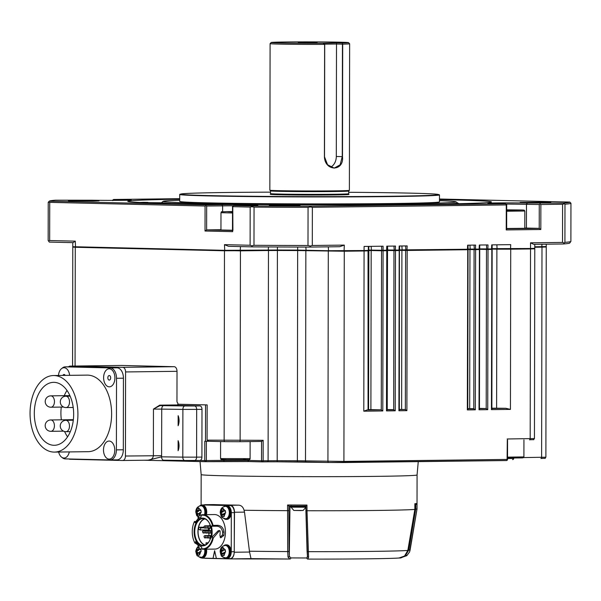 <?xml version="1.0" encoding="UTF-8"?>
<svg xmlns="http://www.w3.org/2000/svg" width="601" height="601" viewBox="0 0 601 601"><rect width="100%" height="100%" fill="white"/><g stroke="black" fill="none" stroke-linecap="round" stroke-linejoin="round"><path stroke-width="0.9" d="M404.571 555.993L404.563 556.008C406.9 553.559 407.996 551.703 407.854 550.433L414.84 509.423A107.955 1.886 -179.9 0 1 376.549 510.444A107.955 1.886 -179.9 0 1 307.013 510.737L308.583 557.187A1.134 0.894 171.4 0 1 307.457 556.301L306.856 557.976A1.134 1.052 92.6 0 0 307.907 559.095C348.114 559.215 393.182 558.66 399.124 557.976L404.563 556.008L407.831 550.433L414.855 509.415L414.863 503.736A107.955 1.886 0.1 0 0 416.996 503.405L416.989 509.085L415.727 509.017L408.853 549.93L410.092 550.08A101.118 1.765 -179.9 0 1 410.092 550.08L417.011 509.055A107.955 1.886 -179.9 0 1 417.011 509.055A107.955 1.886 -179.9 0 1 416.989 509.085L409.574 551.951L406.824 555.655L401.115 557.668L406.824 555.655L405.983 554.806L405.314 555.339M306.856 557.976L290.839 557.916A1.134 0.932 88.7 0 1 289.93 559.028L251.015 558.637L249.558 552.049L234.247 552.236M198.585 547.466A3.696 2.306 89.3 0 1 200.298 549.231L200.817 549.111L201.147 551.44L200.629 551.568A3.696 2.306 89.3 0 1 199.547 554.295L199.787 554.881L198.322 555.384L198.082 554.798A3.696 2.306 89.3 0 1 196.362 553.033L196.039 550.696A3.696 2.306 89.3 0 1 197.113 547.969L197.188 547.383L198.661 546.88L198.57 549.051L199.081 549.577L200.839 549.517M198.653 508.378A3.696 2.306 89.3 0 1 200.366 510.151L200.884 510.024L201.215 512.352L200.696 512.48A3.696 2.306 89.3 0 1 199.615 515.207L199.855 515.793L198.39 516.297L198.15 515.711A3.696 2.306 89.3 0 1 196.429 513.945L196.106 511.616A3.696 2.306 89.3 0 1 197.181 508.889L197.256 508.296L198.728 507.792L198.638 509.964L199.149 510.489L200.907 510.429M223.091 508.957A3.696 2.306 89.3 0 1 224.804 510.722L225.33 510.595L225.653 512.931L225.135 513.059A3.696 2.306 89.3 0 1 224.06 515.786L224.301 516.372L222.828 516.875L222.588 516.289A3.696 2.306 89.3 0 1 220.875 514.524L220.544 512.187A3.696 2.306 89.3 0 1 221.626 509.46L221.701 508.874L223.166 508.371L223.084 510.542L223.595 511.068L225.352 511M223.024 548.044A3.696 2.306 89.3 0 1 224.736 549.81L225.255 549.682L225.585 552.018L225.067 552.146A3.696 2.306 89.3 0 1 223.985 554.873L224.233 555.452L222.761 555.955L222.52 555.377A3.696 2.306 89.3 0 1 220.807 553.604L220.477 551.275A3.696 2.306 89.3 0 1 221.551 548.548L221.634 547.962L223.099 547.451L223.016 549.622L223.519 550.148L225.285 550.088M317.118 42.739L298.276 42.543L317.118 42.739M294.235 205.76L299.989 205.557L291.29 205.302L269.301 205.504L294.235 205.76M545.084 202.687L550.832 202.484L542.132 202.229L520.15 202.432L545.084 202.687M93.283 201.027L99.03 200.832L90.33 200.569L68.349 200.779L93.283 201.027M201.11 505.223L201.162 474.587A107.955 1.886 0.1 0 0 262.457 476.39A107.955 1.886 0.1 0 0 376.609 476.36A107.955 1.886 0.1 0 0 417.071 474.963L418.258 461.628M288.916 506.11L288.856 510.572L287.503 510.67A107.955 1.886 -179.9 0 1 244.051 510.249C243.135 507.086 241.392 505.388 238.815 505.171A107.955 1.886 -179.9 0 1 213.738 504.577L205.084 504.682A6.821 4.26 -90.7 0 0 203.964 504.93M289.81 559.028L289.93 559.028A1.134 0.932 88.7 0 1 289.9 559.028L288.007 557.112L287.676 551.583L287.579 504.99L288.901 506.11L305.856 506.17L305.901 510.632L307.013 510.737L306.953 505.058L305.819 506.26L305.195 506.042M305.909 506.38L305.3 506.155M305.248 506.17L304.121 506.065L305.09 506.282M304.196 506.185L302.656 506.087M302.709 506.2L300.898 506.102M300.928 506.215L298.982 506.102L300.665 506.335M298.982 506.215L297.029 506.095M296.999 506.215L291.26 506.117M296.886 506.47L296.255 506.14M205.595 549.216A6.821 4.26 89.3 0 1 205.775 551.192A6.821 4.26 89.3 0 1 201.598 557.908L202.484 557.901A6.821 4.26 -90.7 0 0 206.661 551.185A6.821 4.26 -90.7 0 0 206.481 549.201M206.413 514.651A6.821 4.26 -90.7 0 0 206.729 512.097A6.821 4.26 -90.7 0 0 202.387 505.178L201.5 505.193A6.821 4.26 -90.7 0 0 199.524 505.997M205.527 514.666A6.821 4.26 -90.7 0 0 205.843 512.112A6.821 4.26 -90.7 0 0 201.5 505.193M224.113 518.64A6.821 4.26 -90.7 0 0 226.104 519.399L226.99 519.392A6.821 4.26 -90.7 0 0 231.167 512.676A6.821 4.26 -90.7 0 0 226.825 505.757L225.938 505.764A6.821 4.26 -90.7 0 0 223.963 506.575M226.104 519.399A6.821 4.26 -90.7 0 0 230.281 512.683A6.821 4.26 -90.7 0 0 225.938 505.764M226.036 558.487L226.923 558.479A6.821 4.26 -90.7 0 0 231.1 551.756A6.821 4.26 -90.7 0 0 226.757 544.844L225.871 544.852A6.821 4.26 89.3 0 1 230.213 551.771A6.821 4.26 89.3 0 1 226.036 558.487A6.821 4.26 89.3 0 1 224.045 557.728M223.895 545.655A6.821 4.26 89.3 0 1 225.871 544.852M194.363 521.713L195.272 522.825A15.002 9.376 -90.7 0 1 201.004 517.206L201.155 514.952A17.271 10.795 89.3 0 1 202.913 514.696L214.444 514.554A17.271 10.795 89.3 0 1 225.45 532.08A17.271 10.795 89.3 0 1 214.865 549.096L203.333 549.239A17.271 10.795 89.3 0 1 201.823 549.089L201.643 546.842A15.002 9.376 -90.7 0 1 195.671 541.644L194.814 542.816A16.82 10.518 89.3 0 1 194.469 542.147A16.82 10.518 89.3 0 1 192.252 531.727A16.82 10.518 89.3 0 1 194.228 522.006A16.82 10.518 89.3 0 1 194.363 521.713L196.031 521.413M194.288 521.871A17.271 10.795 89.3 0 1 194.348 521.736A17.271 10.795 89.3 0 1 194.491 521.435M202.913 514.696A17.271 10.795 89.3 0 1 213.062 525.387L217.847 525.327C221.386 525.695 223.444 527.948 224.03 532.103A17.271 10.795 89.3 0 1 223.812 535.506L220.717 537.835L219.913 535.551A17.271 10.795 -90.7 0 0 220.131 532.148A17.271 10.795 -90.7 0 0 220.109 531.014L219.493 530.698L213.302 537.933A17.271 10.795 89.3 0 1 203.333 549.239M198.157 544.942L194.912 543.026A17.271 10.795 89.3 0 1 194.604 542.418A17.271 10.795 89.3 0 1 194.536 542.282M194.912 543.026L195.738 541.764M205.226 549.216A6.25 3.906 89.3 0 1 205.422 551.185A6.25 3.906 89.3 0 1 201.59 557.345L198.48 556.639C197.376 554.746 197.263 558.179 195.723 551.057L198.698 545.408M204.528 514.681A6.25 3.906 89.3 0 0 204.881 512.112A6.25 3.906 89.3 0 0 200.899 505.764L201.508 505.757A6.25 3.906 89.3 0 1 205.489 512.105A6.25 3.906 89.3 0 1 205.136 514.674M225.337 506.342L225.946 506.335A6.25 3.906 89.3 0 1 229.928 512.676A6.25 3.906 89.3 0 1 226.096 518.836L222.986 518.13C221.882 516.236 221.769 519.67 220.229 512.54C220.372 508.927 222.077 506.861 225.337 506.342A6.25 3.906 89.3 0 1 229.327 512.683A6.25 3.906 89.3 0 1 225.495 518.843M225.27 545.43L225.878 545.423A6.25 3.906 89.3 0 1 229.86 551.763A6.25 3.906 89.3 0 1 226.029 557.916L222.918 557.217C221.814 555.324 221.701 558.75 220.161 551.628C220.304 548.014 222.009 545.948 225.27 545.43A6.25 3.906 89.3 0 1 229.259 551.771A6.25 3.906 89.3 0 1 225.428 557.923M220.146 537.204L222.423 535.025A15.002 9.376 -90.7 0 0 222.61 532.065C221.867 528.287 219.846 526.326 216.54 526.191L211.394 526.258L213.062 525.387M213.302 537.933L211.898 537.204L218.073 530.856L218.689 531.126M201.508 548.645A16.82 10.518 89.3 0 0 212.701 537.685L211.627 537.069A15.002 9.376 -90.7 0 0 212.145 532.193A15.002 9.376 -90.7 0 0 211.394 526.258M211.439 532.178A13.861 8.669 89.3 0 1 209.809 540.186A13.861 8.669 89.3 0 1 200.103 545.115A13.861 8.669 89.3 0 1 194.1 531.772A13.861 8.669 89.3 0 1 199.968 518.806A13.861 8.669 89.3 0 1 209.606 523.591A13.861 8.669 89.3 0 1 211.439 532.178M209.674 523.726A13.41 8.384 -90.7 0 0 202.958 518.558A13.41 8.384 -90.7 0 0 194.739 531.772A13.41 8.384 -90.7 0 0 203.288 545.377A13.41 8.384 -90.7 0 0 209.877 540.051M204.558 518.791A13.41 8.384 -90.7 0 0 197.932 531.735A13.41 8.384 -90.7 0 0 204.881 545.115M198.758 549.69A0.684 0.428 89.3 0 1 198.42 550.343L196.782 550.366L197.105 549.554L198.743 549.532A0.684 0.428 89.3 0 1 198.758 549.69M198.826 510.602A0.684 0.428 89.3 0 1 198.495 511.256L196.85 511.278L197.173 510.467L198.811 510.452A0.684 0.428 89.3 0 1 198.826 510.602M223.264 511.181A0.684 0.428 89.3 0 1 222.933 511.834L221.288 511.857L221.611 511.045L223.256 511.023A0.684 0.428 89.3 0 1 223.264 511.181M223.196 550.261A0.684 0.428 89.3 0 1 222.866 550.922L221.221 550.937L221.544 550.133L223.189 550.11A0.684 0.428 89.3 0 1 223.196 550.261M203.934 527.19L199.464 527.242L198.36 528.332L199.096 529.428M208.787 529.917A13.184 8.241 -90.7 0 0 208.742 530.6M204.933 518.911A13.184 8.241 -90.7 0 0 198.36 528.332A13.184 8.241 -90.7 0 0 198.075 531.735A13.184 8.241 -90.7 0 0 205.249 544.979M114.776 450.209A9.023 5.642 89.3 0 1 109.119 459.104A9.023 5.642 89.3 0 1 103.492 449.946A9.023 5.642 89.3 0 1 109.149 441.059A9.023 5.642 89.3 0 1 114.776 450.209M69.31 451.914A9.023 5.642 89.3 0 1 64.059 458.037A9.023 5.642 89.3 0 1 58.658 452.042M110.261 379.441A2.276 1.42 -90.7 0 0 110.261 376.226A2.276 1.42 -90.7 0 0 108.255 376.188A2.276 1.42 -90.7 0 0 108.255 379.404A2.276 1.42 -90.7 0 0 110.261 379.441M113.243 371.508A9.023 5.642 89.3 0 1 113.251 384.272A9.023 5.642 89.3 0 1 105.273 384.122A9.023 5.642 89.3 0 1 105.265 371.365A9.023 5.642 89.3 0 1 113.243 371.508M65.201 375.392A2.276 1.42 -90.7 0 0 64.074 374.483A2.276 1.42 -90.7 0 0 62.91 375.422M73.36 419.708A5.679 3.553 -90.7 0 0 73.044 419.678A5.679 3.553 -90.7 0 0 72.961 419.678A5.679 3.553 -90.7 0 0 72.886 419.686M53.932 445.288A31.477 19.675 -90.7 0 0 54.368 445.288A31.477 19.675 -90.7 0 0 73.66 413.924A31.477 19.675 -90.7 0 0 54.037 382.341A31.477 19.675 -90.7 0 0 53.602 382.341A31.477 19.675 -90.7 0 0 34.302 413.706A31.477 19.675 -90.7 0 0 53.932 445.288M54.052 375.542A38.284 23.935 -90.7 0 0 53.512 375.535A38.284 23.935 -90.7 0 0 30.05 413.676A38.284 23.935 -90.7 0 0 53.917 452.087A38.284 23.935 -90.7 0 0 54.451 452.095A38.284 23.935 -90.7 0 0 77.92 413.946A38.284 23.935 -90.7 0 0 54.052 375.542M54.451 452.095L88.152 451.682A38.284 23.935 -90.7 0 0 111.621 413.541A38.284 23.935 -90.7 0 0 87.754 375.129A38.284 23.935 -90.7 0 0 87.22 375.122L53.512 375.535M506.658 228.508L524.801 228.29L524.831 211.019L506.688 211.244M232.512 212.972L220.988 212.701L220.958 229.973L232.482 230.243M348.7 193.747L348.918 194.416A39.32 0.684 -179.9 0 1 322.872 195.032A39.32 0.684 -179.9 0 1 278.917 194.739A39.32 0.684 -179.9 0 1 270.292 194.281L270.518 193.612A39.088 0.684 0.1 0 0 279.097 194.048A39.088 0.684 0.1 0 0 322.557 194.341A39.088 0.684 0.1 0 0 348.7 193.747L348.7 191.028L349.376 190.352A39.771 0.691 0.1 0 0 349.384 190.337L349.639 43.768A39.771 0.691 -179.9 0 1 349.639 43.768A39.771 0.691 -179.9 0 1 342.698 44.151L342.495 156.636C344.178 171.585 325.043 171.773 324.42 156.853L324.615 44.369A39.771 0.691 -179.9 0 1 278.826 44.083A39.771 0.691 -179.9 0 1 270.097 43.633A39.771 0.691 -179.9 0 1 270.097 43.618L271.239 42.483A38.637 0.676 0.1 0 0 279.713 42.934A38.637 0.676 0.1 0 0 322.97 43.219L324.713 44.369L324.517 156.853L327.553 164.764L334.194 168.13L340.113 164.824L342.254 156.636L342.45 44.151L336.5 44.008L336.68 42.844L342.48 42.987A38.637 0.676 0.1 0 0 348.497 42.618A38.637 0.676 0.1 0 0 340.023 42.198A38.637 0.676 0.1 0 0 297.39 41.905A38.637 0.676 0.1 0 0 271.239 42.483M270.518 193.612L270.518 190.893A39.088 0.684 0.1 0 0 270.525 190.893A39.088 0.684 0.1 0 0 279.104 191.328A39.088 0.684 0.1 0 0 322.241 191.621A39.088 0.684 0.1 0 0 348.693 191.028M270.525 190.893L269.841 190.209A39.771 0.691 0.1 0 0 269.841 190.209A39.771 0.691 0.1 0 0 278.571 190.652A39.771 0.691 0.1 0 0 322.459 190.953A39.771 0.691 0.1 0 0 349.376 190.352M270.518 192.147A128.749 2.246 0.1 0 0 229.109 192.463A128.749 2.246 0.1 0 0 181.126 193.988A128.749 2.246 0.1 0 0 250.114 196.249A128.749 2.246 0.1 0 0 390.102 196.257A128.749 2.246 0.1 0 0 438.084 194.439A128.749 2.246 0.1 0 0 348.7 192.29M438.084 194.439L439.218 194.747A129.884 2.269 -179.9 0 1 439.489 194.889A129.884 2.269 -179.9 0 1 390.815 196.572A129.884 2.269 -179.9 0 1 253.374 196.61A129.884 2.269 -179.9 0 1 179.714 194.439A129.884 2.269 -179.9 0 1 179.992 194.288L181.126 193.988M439.489 194.889L439.481 201.861A129.884 2.269 -179.9 0 1 390.8 203.544A129.884 2.269 -179.9 0 1 253.367 203.574A129.884 2.269 -179.9 0 1 179.707 201.403L179.714 194.439M439.481 200.674A146.486 2.554 -179.9 0 1 456.046 201.831L457.384 202.965A147.823 2.577 -179.9 0 1 457.414 203.01A147.823 2.577 -179.9 0 1 447.031 203.949M456.602 202.304L458.826 203.701M179.707 199.186A181.818 3.17 0.1 0 0 127.773 201.32A181.818 3.17 0.1 0 0 231.009 204.355A181.818 3.17 0.1 0 0 423.269 204.31A181.818 3.17 0.1 0 0 491.408 201.951A181.818 3.17 0.1 0 0 439.481 199.637M456.046 201.831A146.486 2.554 -179.9 0 1 401.175 203.784A146.486 2.554 -179.9 0 1 244.81 203.814A146.486 2.554 -179.9 0 1 163.141 201.32A146.486 2.554 -179.9 0 1 179.707 200.223M172.141 203.469A147.823 2.577 -179.9 0 1 161.767 202.499A147.823 2.577 -179.9 0 1 161.797 202.447L163.141 201.32M439.481 199.014L569.823 202.079A260.225 4.545 -179.9 0 1 563.438 203.07L527.362 203.055A22.162 0.383 0.1 0 0 496.216 202.943A22.162 0.383 0.1 0 0 487.914 203.236A22.162 0.383 0.1 0 0 492.775 203.484L505.561 203.784L506.696 204.588L506.448 204.911M224.977 441.66L208.69 441.277L207.09 440.135L207.157 404.909L177.851 404.255L178.129 405.397L199.87 405.908A3.411 2.134 89.3 0 1 201.996 409.364L201.913 457.083A3.411 2.134 89.3 0 1 199.825 460.441A3.411 2.134 89.3 0 1 199.772 460.441L194.551 460.509M207.157 404.909L177.851 404.218M540.156 203.356L540.029 204.182L540.862 204.513L540.817 229.507L539.225 228.365L524.801 228.034M220.958 229.71L206.624 229.882L205.024 231.017L205.069 206.015L49.725 202.364L49.658 240.543L75.283 241.144L73.074 242.646L49.29 242.09L48.163 240.46L48.23 202.289A261.367 4.56 -179.9 0 1 48.268 202.229L49.402 201.095A260.225 4.545 -179.9 0 1 55.743 200.186L91.818 200.208A22.162 0.383 0.1 0 0 116.271 200.373A22.162 0.383 0.1 0 0 131.266 200.035A22.162 0.383 0.1 0 0 126.405 199.78L113.619 199.479L179.707 198.676M72.789 242.639L72.781 246.695L73.104 247.154L75.531 247.274L224.729 250.782L277.444 250.474A200.246 3.493 0.1 0 0 297.683 250.549L344.072 251.226L368.007 250.842L368.338 250.384L364.078 250.534L363.875 250.978M72.781 246.695L224.474 250.332L277.392 250.024A200.569 3.501 0.1 0 0 297.66 250.099L328.304 250.715L364.078 250.534L364.086 246.44L383.085 246.207L383.077 250.301L387.202 250.241L386.736 250.685M368.24 250.519A200.246 3.493 0.1 0 0 368.759 250.519L387.202 250.692L386.924 410.468M368.338 250.076A200.569 3.501 0.1 0 0 368.856 250.069L383.077 250.301L382.875 250.752M387.202 250.008L399.62 250.084L399.154 250.534M386.924 409.747L393.685 409.762L393.963 250.594L387.044 250.459L399.425 250.527L399.334 410.318M399.62 249.911L468.051 249.25L467.593 249.693M399.425 250.362L467.728 249.7M468.051 249.062L479.726 249.107L479.267 249.55M467.773 408.755L473.798 408.785L474.076 249.618L467.863 249.52L479.403 249.558M479.575 249.317L491.686 249.4M479.726 248.874L492.144 248.957L491.821 249.407M523.629 457.571L545.881 457.203C543.8 459.111 547.842 458.015 540.923 458.473L540.908 458.473A1.134 0.714 -90.7 0 0 540.923 458.473A1.134 0.714 -90.7 0 0 541.621 457.353L541.989 247.154L534.785 247.244L545.918 247.011L546.249 246.553L534.785 246.793M492.046 249.092L530.315 248.942L534.454 248.806L534.777 248.348L530.525 248.491L530.315 248.942M492.144 248.649L530.525 248.491L530.533 242.812L562.521 242.421L562.589 204.25L540.862 204.513M505.561 203.784L310.093 206.173A260.225 4.545 -179.9 0 1 252.315 205.963L233.661 205.519L249.625 205.324A22.162 0.383 0.1 0 0 257.927 205.046A22.162 0.383 0.1 0 0 245.539 204.671A22.162 0.383 0.1 0 0 221.919 204.678L205.955 204.873L49.365 201.185A260.225 4.545 -179.9 0 1 49.402 201.095M310.356 206.939L312.37 207.307L312.302 245.486L344.29 245.095L339.708 246.71L310.026 247.079A260.225 4.545 -179.9 0 1 252.247 246.868L228.47 246.305L224.489 244.652L250.114 245.253L250.174 207.082L251.894 206.721L254.05 207.127L253.983 245.306A261.367 4.56 0.1 0 0 307.997 245.501L308.065 207.33L310.356 206.939L310.093 206.173M540.817 229.507L506.23 229.935L506.275 204.933L312.37 207.307M506.275 204.933L506.696 204.588M251.894 206.721L252.315 205.963M308.065 207.33A261.367 4.56 -179.9 0 1 254.05 207.127M506.658 228.763L539.225 228.365L539.262 204.505L505.922 204.04M232.534 206.323L232.775 206.669L232.534 206.323L233.661 205.519M250.174 207.082L232.775 206.669L232.91 230.506M539.262 204.505L540.029 204.182M563.438 203.07L564.985 204.182L564.917 242.361A261.367 4.56 0.1 0 0 570.867 241.459A261.367 4.56 0.1 0 0 570.882 241.429L570.95 203.251A261.367 4.56 -179.9 0 1 564.985 204.182M562.589 204.25L564.114 203.829M233.316 205.767L206.661 206.023L206.624 229.882L232.482 230.491M569.823 202.079L570.567 202.822M205.069 206.015L205.827 205.692L205.955 204.873M205.827 205.692L206.661 206.023M49.725 202.364L48.23 202.282L49.365 201.185M112.485 200.283L112.733 200.629L112.485 200.283L113.619 199.479M395.293 250.594L395.503 246.057L386.781 246.162L386.571 250.7M406.967 250.452L407.178 245.914L399.199 246.012L398.989 250.549M475.406 249.618L475.616 245.073L467.638 245.17L467.42 249.715M487.817 249.468L488.027 244.923L479.313 245.028L479.102 249.573M510.519 249.19L510.73 244.645L491.723 244.877L491.513 249.423M143.601 202.327L148.011 202.402L143.601 202.327A181.622 3.17 -179.9 0 0 139.935 202.477M143.091 202.62A4.545 1.653 -89.5 0 1 143.181 202.605L161.737 202.762M570.867 241.459L569.725 243.044A260.225 4.545 -179.9 0 1 563.37 243.976L533.68 244.344L530.533 242.812M564.917 242.361L563.37 243.976M564.046 242.939L562.521 242.421M570.499 241.925L570.882 241.429L570.95 203.251M49.658 240.543L48.546 241.046L48.163 240.46L48.23 202.289M253.983 245.306L251.827 245.824L252.247 246.868M251.827 245.824L250.114 245.253M312.302 245.486L310.289 246.042L310.026 247.079M310.289 246.042L307.997 245.501M506.23 229.935L506.41 228.771M322.97 43.219L336.68 42.844M330.61 167.161A11.366 8.865 91.3 0 0 336.305 156.493L336.5 44.008L324.487 44.158M342.45 44.151L342.48 42.987M232.512 211.68L228.11 211.732L232.512 211.898M508.649 210.185L506.688 209.944M508.649 209.922L517.311 210.125L506.688 210.17M178.129 405.397L159.994 405.615L153.458 409.093L159.716 405.157L177.843 404.931M121.485 365.468A4.545 2.84 89.3 0 1 121.545 365.461A4.545 2.84 89.3 0 1 121.612 365.461L174.185 366.7A4.545 2.84 89.3 0 1 177.017 371.313L176.964 401.16A2.276 1.773 -88.7 0 0 177.851 403.113L177.851 404.255M69.062 458.984A4.545 2.84 -90.7 0 0 70.009 459.262L122.581 460.501A4.545 2.84 -90.7 0 0 122.649 460.501A4.545 2.84 -90.7 0 0 125.436 456.024L125.579 371.944A4.545 2.84 -90.7 0 0 122.747 367.331L70.167 366.092A4.545 2.84 -90.7 0 0 70.107 366.092A4.545 2.84 -90.7 0 0 68.597 366.82M163.6 460.186L163.562 460.186A3.411 2.006 90.8 0 0 163.6 460.186L184.71 460.494M201.996 409.364L182.884 409.409L182.802 457.128L161.601 456.828L148.109 460.186C151.279 459.923 153.037 458.42 153.375 455.678L153.458 409.093L161.729 409.108L161.601 456.828A3.411 2.006 90.8 0 0 163.562 460.186L184.755 460.494A3.411 2.006 90.8 0 0 184.8 460.494L194.454 460.509A3.411 2.134 89.3 0 0 194.499 460.509A3.411 2.134 89.3 0 0 196.595 457.151L201.913 457.083M178.106 440.683L178.091 450.72L178.106 440.683A9.09 5.679 -90.7 0 1 178.091 450.72M178.151 415.689L178.129 425.718L178.151 415.689A9.09 5.679 -90.7 0 1 178.129 425.718M163.742 405.652L184.898 405.96A3.411 2.006 -89.2 0 0 182.884 409.409L161.729 409.108A3.411 2.006 -89.2 0 1 163.742 405.652L159.994 405.615L159.716 405.157M62.083 457.496A10.225 6.393 -90.7 0 0 65.224 458.894L109.983 459.945A10.225 6.393 -90.7 0 0 110.126 459.945A10.225 6.393 -90.7 0 0 116.399 449.871L116.519 378.292A10.225 6.393 -90.7 0 0 110.148 367.91L65.389 366.858A10.225 6.393 -90.7 0 0 65.239 366.858A10.225 6.393 -90.7 0 0 62.016 368.308M110.268 459.938L116.902 459.863A10.225 6.393 -90.7 0 0 117.045 459.863A10.225 6.393 -90.7 0 0 123.318 449.788L123.438 378.202A10.225 6.393 -90.7 0 0 117.06 367.827L72.3 366.775A10.225 6.393 -90.7 0 0 72.158 366.775A10.225 6.393 -90.7 0 0 72.015 366.775M67.004 390.462A31.477 19.675 -90.7 0 0 64.232 395.683M61.272 407.087A31.477 19.675 -90.7 0 0 61.362 419.821M64.592 431.51A31.477 19.675 -90.7 0 0 67.567 436.844M58.477 375.475A9.023 5.642 89.3 0 1 63.961 367.729A9.023 5.642 89.3 0 1 69.633 375.34M207.09 440.135L263.178 440.308L263.14 460.764L277.023 460.674A200.569 3.501 0.1 0 0 297.292 460.749L343.907 461.425L507.094 459.427L507.304 440.082M263.178 440.308L261.578 441.442L239.438 441.712A1.134 0.714 89.3 0 1 239.408 441.712L225.029 441.66A1.134 0.886 91.3 0 1 225.007 441.66L239.423 441.712A1.134 0.714 89.3 0 0 240.115 440.593L240.445 250.85L75.275 247.274L75.065 366.032M206.376 441.262L206.346 460.569L206.008 461.681L205.339 461.681L204.746 460.561L224.083 460.351A1.134 0.714 89.3 0 1 223.384 461.47A1.134 0.714 89.3 0 1 223.369 461.47L206.015 461.681M208.69 441.277L205.489 441.262L205.557 404.901M224.083 459.63L224.083 460.351L248.04 460.434A1.134 0.886 91.3 0 0 248.904 461.56L205.339 461.681M491.866 408.462L505.869 408.289L510.437 409.394L491.438 409.627L491.678 408.567M479.448 408.612L486.141 408.53L487.742 409.672L479.02 409.777L479.26 408.718M473.798 408.785L475.323 409.822L467.345 409.92L467.586 408.86M381.199 409.814L382.799 410.956L363.8 411.189L366.956 409.987L381.199 409.814L368.578 409.597A200.569 3.501 0.1 0 1 368.06 409.597M393.685 409.762L395.218 410.806L386.496 410.911L386.728 409.852M399.342 409.597L405.292 409.521L406.892 410.663L398.914 410.761L399.147 409.694M205.489 441.262L204.783 441.247L204.746 460.561L199.802 460.441M491.866 408.169L505.869 408.289M479.448 408.395L486.141 408.53M467.773 408.59L473.731 408.68M399.342 409.431L405.292 409.521M386.924 409.529L393.617 409.664M366.956 409.987L368.06 409.905L368.045 250.79M479.02 409.777L479.41 249.543M486.209 408.627L486.487 249.468L488.02 249.468L487.742 409.672M491.438 409.627L491.828 249.392M474.076 249.618L475.609 249.618L475.323 409.822M393.963 250.594L395.496 250.602L395.218 410.806M398.914 410.761L399.192 250.557L399.62 250.542M381.267 409.912L381.545 250.752L383.077 250.752L382.799 410.956M386.496 410.911L386.774 250.707L387.202 250.692M405.359 409.619L405.637 250.452L407.17 250.459L406.892 410.663M467.345 409.92L467.736 249.693M399.417 250.369L401.904 250.377L401.626 409.446M368.233 250.527A200.569 3.501 0.1 0 0 368.856 250.527L371.17 250.542L370.892 409.612M386.774 250.707L383.077 250.752M381.545 250.752L371.17 250.542M405.637 250.452L401.904 250.377M467.623 249.715L407.17 250.459M399.192 250.557L395.496 250.602M479.305 249.573L475.609 249.618M486.487 249.468L479.568 249.325M491.716 249.423L488.02 249.468M277.392 250.482L277.196 461.793L267.415 461.816A1.134 0.714 89.3 0 0 268.099 460.697L268.467 250.504L277.392 250.482A200.569 3.501 0.1 0 0 297.66 250.549L305.856 250.64L305.488 460.839A1.134 0.886 91.3 0 0 306.375 461.966L328.77 462.492A1.134 0.886 91.3 0 0 328.822 462.492L343.194 462.545A1.134 0.714 89.3 0 1 343.194 462.545A1.134 0.714 89.3 0 0 343.907 461.425L344.275 251.226L305.856 250.64M363.8 411.189L364.078 250.985L368.338 250.835M507.131 438.978L534.447 438.55C532.366 440.45 536.408 439.354 529.496 439.812A1.134 0.714 -90.7 0 0 529.496 439.812A1.134 0.714 -90.7 0 0 530.187 438.692L530.518 248.949L534.484 248.754M496.606 408.237L496.884 249.175L510.722 249.19L510.437 409.394M541.989 247.154L545.956 246.966M496.884 249.175L492.039 249.099M530.518 248.949L510.722 249.19M364.078 250.985L344.275 251.226M73.074 247.109L75.275 247.274M268.467 250.504L240.445 250.85M206.045 544.596L206.045 542.823L208.156 542.793M206.474 542.808L208.111 542.838M208.847 529.308L208.419 529.939L200.156 529.977L200.809 527.851L204.295 527.806M210.027 524.538A13.184 8.241 -90.7 0 0 209.591 525.762M208.757 532.982A13.184 8.241 -90.7 0 0 209.088 535.536M209.704 537.91A13.184 8.241 -90.7 0 0 210.207 539.232M221.701 553.273L223.196 553.251A0.684 0.428 89.3 0 1 223.557 553.393M223.655 553.776L222.062 553.799L221.551 553.273L222.52 555.377M225.067 552.146A14.725 2.321 172 0 0 223.85 552.484L223.985 554.873M221.784 553.258L221.521 551.38L222.866 550.922M223.955 555.542L223.752 554.114M223.001 548.796L223.031 547.887M223.016 549.622L223.519 550.148A14.725 2.321 172 0 1 224.736 549.81M221.769 514.186L223.264 514.171A0.684 0.428 89.3 0 1 223.625 514.306M223.722 514.689L222.13 514.711L221.619 514.186L222.588 516.289M225.135 513.059A14.725 2.321 172 0 0 223.918 513.397L224.06 515.786M221.852 514.171L221.589 512.292L222.933 511.834M224.023 516.454L223.82 515.034M223.069 509.716L223.106 508.807M223.084 510.542L223.595 511.068A14.725 2.321 172 0 1 224.804 510.722M197.331 513.607L198.818 513.592A0.684 0.428 89.3 0 1 199.186 513.735M199.284 514.118L197.691 514.133L197.181 513.615L198.15 515.711M200.696 512.48A14.725 2.321 172 0 0 199.479 512.826L199.615 515.207M197.413 513.592L197.151 511.721L198.495 511.256M199.577 515.876L199.382 514.456M198.63 509.137L198.661 508.228M198.638 509.964L199.149 510.489A14.725 2.321 172 0 1 200.366 510.151M197.263 552.695L198.751 552.68A0.684 0.428 89.3 0 1 199.119 552.822M199.216 553.205L197.624 553.221L197.113 552.695L198.082 554.798M200.629 551.568A14.725 2.321 172 0 0 199.412 551.906L199.547 554.295M197.346 552.68L197.083 550.809L198.42 550.343M199.509 554.963L199.314 553.544M198.563 548.225L198.593 547.316M198.57 549.051L199.081 549.577A14.725 2.321 172 0 1 200.298 549.231M221.634 547.962L222.881 547.947M221.551 548.548L221.544 550.133M220.477 551.275A14.725 2.321 -8 0 1 221.221 550.937M220.266 551.395L221.521 551.38M220.807 553.604A14.725 2.321 -8 0 1 221.551 553.273M221.701 508.874L222.948 508.859M221.626 509.46L221.611 511.045M220.544 512.187A14.725 2.321 -8 0 1 221.288 511.857M220.334 512.315L221.589 512.292M220.875 514.524A14.725 2.321 -8 0 1 221.619 514.186M197.256 508.296L198.51 508.281M197.181 508.889L197.173 510.467M196.106 511.616A14.725 2.321 -8 0 1 196.85 511.278M195.896 511.736L197.151 511.721M196.429 513.945A14.725 2.321 -8 0 1 197.181 513.615M197.188 547.383L198.435 547.368M197.113 547.969L197.105 549.554M196.039 550.696A14.725 2.321 -8 0 1 196.782 550.366M195.828 550.824L197.083 550.809M196.362 553.033A14.725 2.321 -8 0 1 197.113 552.695M200.794 515.418A16.82 10.518 89.3 0 1 212.446 525.567M220.109 531.014L218.073 530.856M201.598 557.908A6.821 4.26 89.3 0 1 199.607 557.157M213.024 558.374L214.617 550.689L216.368 558.457L213.024 558.374L214.707 551.079M201.245 505.208A7.047 4.402 89.3 0 1 202.379 504.953A7.047 4.402 89.3 0 1 202.477 504.953L226.923 505.531A7.047 4.402 89.3 0 1 231.31 512.676L231.242 551.763A7.047 4.402 89.3 0 1 226.923 558.705A7.047 4.402 89.3 0 1 226.825 558.705L216.368 558.457M212.852 558.374L202.387 558.126A7.047 4.402 89.3 0 1 201.343 557.901M227.028 558.697L229.845 558.667A7.047 4.402 -90.7 0 0 229.943 558.667A7.047 4.402 -90.7 0 0 234.18 553.018A7.047 4.402 -90.7 0 0 234.262 551.726L234.33 512.638A7.047 4.402 -90.7 0 0 229.935 505.494L205.497 504.915A7.047 4.402 -90.7 0 0 205.399 504.915A7.047 4.402 -90.7 0 0 205.302 504.923M198.007 545.866L198.007 544.867M198.052 518.926L198.052 517.206M234.18 553.018A6.821 4.26 -90.7 0 1 230.04 558.892A6.821 4.26 -90.7 0 1 229.943 558.892L205.302 558.314A6.821 4.26 89.3 0 1 204.505 558.179M305.248 506.418L304.129 506.065M300.823 506.47L298.982 506.102M290.839 557.916L289.291 556.233L289.043 551.395L288.856 510.572M288.007 557.112A1.134 0.894 -7.2 0 0 289.291 556.233L289.99 506.117M307.967 559.095L307.967 559.095C350.841 559.178 390.793 558.72 399.808 557.953L399.823 557.953C400.454 558.224 402.039 557.578 404.563 556.008M288.893 506.11L305.849 506.17L307.487 556.571M308.583 557.187L307.907 559.095M294.956 506.32L293.461 506.177M292.146 506.147L293.356 506.297M291.372 506.004L292.109 506.267M296.796 506.147L295.114 506.2M234.27 544.423L234.503 512.247L244.502 512.127L249.558 552.049M234.503 512.247A6.821 4.26 -90.7 0 0 230.251 505.276L205.181 504.682A6.821 4.26 -90.7 0 0 205.084 504.682M415.727 509.017L415.734 504.63M407.854 550.433L407.831 550.433A101.118 1.765 -179.9 0 1 308.208 551.658L307.081 551.485L305.901 510.632M244.502 512.127L244.051 510.249M416.996 503.405L415.832 504.555M414.863 503.736L414.855 504.171M295.692 510.452L301.214 510.58L293.799 510.444L290.846 506.876L305.856 506.936M290.907 507.161L305.864 507.214M293.799 510.444L303.107 510.459L306.014 507.184M303.107 510.459L302.551 510.497M204.618 549.224A6.25 3.906 89.3 0 1 204.813 551.192A6.25 3.906 89.3 0 1 200.982 557.352M208.014 525.89A1.134 0.714 89.3 0 1 208.089 525.89L207.09 526.499C207.54 528.046 207.871 528.602 208.074 528.159L208.111 528.159A1.134 0.886 -88.7 0 1 208.104 525.89A1.134 0.714 89.3 0 1 208.104 525.89A1.134 0.714 89.3 0 1 208.81 527.039A1.134 0.714 89.3 0 1 208.111 528.159A1.134 0.714 89.3 0 1 208.096 528.159L210.681 528.129M207.999 535.664A1.134 0.714 89.3 0 1 208.066 535.656L207.075 536.272C207.525 537.82 207.856 538.376 208.059 537.933L208.096 537.933A1.134 0.886 -88.7 0 1 208.081 535.656A1.134 0.714 89.3 0 1 208.795 536.813A1.134 0.714 89.3 0 1 208.096 537.933A1.134 0.714 89.3 0 1 208.081 537.933L210.65 537.903M211.161 535.619L208.066 535.656A1.134 0.714 89.3 0 1 208.081 535.656M207.608 537.827L205.001 537.857A1.134 0.886 -88.7 0 1 205.031 535.589A1.134 0.714 89.3 0 1 205.031 535.589A1.134 0.714 89.3 0 1 205.737 536.738A1.134 0.714 89.3 0 1 205.039 537.857A1.134 0.714 89.3 0 1 205.024 537.857C204.798 538.301 204.468 537.745 204.017 536.197L205.016 535.589L211.176 535.514M211.417 533.057L209.591 533.079A1.134 0.886 -88.7 0 1 209.621 530.811A1.134 0.714 89.3 0 1 210.327 531.96A1.134 0.714 89.3 0 1 209.629 533.079A1.134 0.714 89.3 0 1 209.614 533.079C209.388 533.523 209.065 532.967 208.607 531.419L209.606 530.811A1.134 0.714 89.3 0 1 209.621 530.811M209.531 530.818A1.134 0.714 89.3 0 1 209.606 530.811L211.394 530.788M210.666 537.835A1.134 0.886 -88.7 0 1 211.139 535.731A1.134 0.714 89.3 0 1 211.139 535.731L211.139 535.731A1.134 0.714 89.3 0 0 211.049 535.739M206.564 533.012A1.134 0.886 -88.7 0 1 206.564 530.736A1.134 0.714 89.3 0 1 206.564 530.736A1.134 0.714 89.3 0 1 207.277 531.893A1.134 0.714 89.3 0 1 206.579 533.012A1.134 0.714 89.3 0 1 206.564 533.012M206.474 530.743A1.134 0.714 89.3 0 1 206.549 530.736L211.387 530.675M203.423 530.668A1.134 0.714 89.3 0 1 203.491 530.668L202.499 531.276C202.95 532.824 203.281 533.38 203.484 532.937L203.521 532.937A1.134 0.886 -88.7 0 1 203.514 530.668A1.134 0.714 89.3 0 1 204.22 531.817A1.134 0.714 89.3 0 1 203.521 532.937A1.134 0.714 89.3 0 1 203.506 532.937L206.09 532.907M211.379 530.57L203.491 530.668A1.134 0.714 89.3 0 1 203.514 530.668M204.956 525.822A1.134 0.714 89.3 0 1 205.031 525.815L204.032 526.431C204.49 527.978 204.813 528.527 205.016 528.084L205.061 528.084A1.134 0.886 -88.7 0 1 205.046 525.815A1.134 0.714 89.3 0 1 205.752 526.964A1.134 0.714 89.3 0 1 205.061 528.084A1.134 0.714 89.3 0 1 205.039 528.084L207.623 528.054M210.47 525.747L205.031 525.815A1.134 0.714 89.3 0 1 205.046 525.815M211.086 528.226A1.134 0.886 -88.7 0 1 210.605 526.206M287.579 504.99A107.955 1.886 0.1 0 0 306.953 505.058M65.501 420.339A5.679 3.553 89.3 0 1 65.862 420.309A5.679 3.553 89.3 0 1 65.945 420.309A5.679 3.553 89.3 0 1 69.483 426.071A5.679 3.553 89.3 0 1 66.005 431.668A5.679 3.553 89.3 0 1 65.922 431.668M65.547 396.239A5.679 3.553 89.3 0 1 65.907 396.202A5.679 3.553 89.3 0 1 65.982 396.209A5.679 3.553 89.3 0 1 69.528 401.971A5.679 3.553 89.3 0 1 66.042 407.568A5.679 3.553 89.3 0 1 65.967 407.568M50.431 419.986A5.679 3.553 89.3 0 1 50.792 419.956A5.679 3.553 89.3 0 1 50.875 419.956A5.679 3.553 89.3 0 1 54.413 425.718A5.679 3.553 89.3 0 1 50.927 431.315A5.679 3.553 89.3 0 1 50.852 431.315M50.469 395.886A5.679 3.553 89.3 0 1 50.837 395.849A5.679 3.553 89.3 0 1 50.912 395.849A5.679 3.553 89.3 0 1 54.458 401.618A5.679 3.553 89.3 0 1 50.972 407.215A5.679 3.553 89.3 0 1 50.89 407.215M507.522 457.143L523.907 456.918L522.975 457.849L507.522 458.037L522.209 457.902L516.492 457.609M220.59 441.555L220.559 458.578L250.099 458.623C250.189 459.517 249.34 459.855 247.559 459.645L226.99 459.69L246.418 459.675L243.653 459.329M506.688 210.312L522.479 210.004L506.688 209.847L522.292 209.997L524.192 210.147L524.831 211.019M220.988 212.701C223.309 211.259 217.532 212.048 227.08 211.612L232.519 211.575L227.095 211.612L232.512 212.048M75.283 241.144L75.531 247.274M224.489 244.652L224.729 250.782M240.453 246.59L240.242 250.842M268.474 246.951L268.264 250.497M277.399 246.988L277.444 250.474M297.668 247.049L297.683 250.549M305.864 247.071L306.112 250.64M328.311 246.853L328.559 251.165M344.29 245.095L344.072 251.226M368.856 246.38L368.759 250.519M371.178 246.357L371.403 250.534M381.552 246.23L381.778 250.745M387.517 246.155L387.743 250.467M393.971 246.072L394.196 250.594M401.911 245.982L402.137 250.377M405.645 245.929L405.87 250.452M469.967 245.148L470.2 249.528M474.084 245.095L474.309 249.61M486.502 244.945L486.727 249.46M541.786 247.154L541.989 244.239M496.892 244.817L497.08 249.167M527.362 203.055L526.476 204.205L526.431 228.064M222.618 211.717L222.625 205.827L221.919 204.678M126.03 200.276L126.405 199.78M232.73 231.663L205.024 231.017M336.305 156.493L342.495 156.636M184.898 405.96L194.551 405.968A3.411 2.134 -90.7 0 1 196.677 409.431L196.595 457.151L182.802 457.128A3.411 2.006 90.8 0 0 184.755 460.494L199.825 460.441M177.017 371.313L125.579 371.944M125.436 456.024L161.654 455.693M121.612 365.461L70.167 366.092M122.747 367.331L174.185 366.7M148.109 460.186L122.709 460.494M194.551 405.968L199.87 405.908M65.389 366.858L72.3 366.775M116.399 449.871L123.318 449.788M116.519 378.292L123.438 378.202M110.148 367.91L117.06 367.827M343.231 462.545L506.38 460.546A1.134 0.714 89.3 0 1 506.38 460.546A1.134 0.714 89.3 0 0 507.094 459.427L507.522 459.412L507.552 439.849M507.522 458.533L513.697 458.45L513.697 458.037M513.697 458.45A1.134 1.134 0 0 1 512.57 459.585L512.555 459.585A1.134 0.714 89.3 0 0 512.57 459.585A1.134 0.714 89.3 0 0 513.269 458.465L513.269 458.037M328.304 251.173L327.936 461.365A1.134 0.886 91.3 0 0 328.8 462.492L506.395 460.546A1.134 1.134 0 0 0 507.522 459.412M297.66 250.549L297.36 461.868A199.434 3.478 -179.9 0 1 277.204 461.793L328.8 462.492M306.33 461.959L297.36 461.868M277.196 461.793L267.4 461.816A1.134 0.714 89.3 0 1 267.385 461.816L262.457 461.884A1.134 0.714 89.3 0 1 262.427 461.884A1.134 0.886 91.3 0 0 262.427 461.884A1.134 1.134 0 0 0 262.442 461.884A1.134 0.714 89.3 0 0 263.14 460.764L261.54 460.757A1.134 0.886 91.3 0 0 262.404 461.884L248.904 461.56A1.134 0.886 91.3 0 0 248.927 461.56L262.382 461.876M248.048 459.63L248.04 460.434L261.54 460.757L261.578 441.442L239.423 441.712M224.474 250.79L224.143 440.533A1.134 0.886 91.3 0 0 225.007 441.66L208.645 441.269M205.309 461.681L144.06 460.238L205.324 461.681M469.959 249.535L469.682 408.605M387.51 250.467L387.232 409.536M368.856 250.527L368.578 409.597M208.419 529.939L208.72 528.151M200.809 527.851L199.464 527.242M222.423 535.025L223.812 535.506M222.61 532.065L224.03 532.103M216.54 526.191L217.847 525.327M231.242 551.763L234.262 551.726M249.423 551.215A101.118 1.765 -179.9 0 0 287.676 551.583L289.043 551.395M251 558.637L230.13 558.892M231.31 512.676L234.33 512.638M226.923 505.531L229.935 505.494M205.497 504.915L202.477 504.953M408.853 549.93L405.983 554.588M289.9 559.028L230.04 558.892M307.088 551.463L307.457 556.301M230.251 505.276L238.815 505.171M213.738 504.577L205.181 504.682M410.1 550.073L409.574 551.951L406.824 555.655M199.337 517.949L196.692 515.583L195.791 511.969C195.934 508.356 197.631 506.29 200.899 505.764M211.109 538C210.906 538.443 210.583 537.895 210.132 536.34L211.124 535.731M209.148 532.974L206.534 533.012C206.331 533.455 206.008 532.899 205.557 531.352L206.549 530.736M211.131 528.234C210.928 528.677 210.598 528.121 210.147 526.574L211.139 525.958M208.089 525.89L210.5 525.86M73.299 420.219L65.862 420.309A5.679 5.679 0 0 0 60.25 425.959A5.679 5.679 0 0 0 66.005 431.668L70.347 431.616M70.144 396.157L65.907 396.202A5.679 5.679 0 0 0 60.295 401.851A5.679 5.679 0 0 0 66.042 407.568L73.209 407.478M72.961 419.678L50.792 419.956A5.679 5.679 0 0 0 45.18 425.606A5.679 5.679 0 0 0 50.927 431.315L63.578 431.157M69.904 395.616L50.837 395.849A5.679 5.679 0 0 0 45.218 401.498A5.679 5.679 0 0 0 50.972 407.215L63.623 407.057M523.937 439.879L523.907 456.918M220.559 458.578C222.911 460.186 217.367 459.179 226.99 459.69M457.414 203.01L457.481 203.739M161.767 202.499L161.699 203.221M368.345 246.387L368.338 250.384M387.209 246.155L387.202 250.241M399.627 246.004L399.62 250.084M468.059 245.17L468.051 249.25M479.733 245.028L479.726 249.107M492.151 244.877L492.144 248.957M534.785 244.329L534.777 248.348M546.249 244.186L546.249 246.553M506.696 204.671L506.658 229.034M232.527 206.406L232.482 230.942M348.497 42.618L349.632 43.76M269.841 190.201L270.097 43.633M250.129 441.577L250.099 458.623M70.107 366.092L121.545 365.461M122.649 460.501L148.229 460.186M65.239 366.858L72.158 366.775M110.126 459.945L117.045 459.863M267.4 461.816L262.442 461.884M223.384 461.47L248.904 461.56M492.144 249.407L491.866 409.183M479.726 249.558L479.448 409.341M468.051 249.7L467.773 409.484M546.249 247.011L545.881 457.203M534.777 248.799L534.447 438.55M201.162 474.587L200.043 461.553M72.781 247.146L72.571 366.062M209.554 528.144L209.283 529.699M198.803 529.368L200.156 529.977M223.279 553.236L221.626 553.258M225.082 550.148L223.422 550.163M223.347 514.155L221.694 514.171M225.15 511.06L223.489 511.083M198.908 513.577L197.256 513.6M200.704 510.482L199.051 510.504M198.841 552.665L197.188 552.68M200.636 549.569L198.984 549.592M219.703 530.563L218.283 530.736M229.943 558.667L226.923 558.705M290.846 506.876L291.034 505.959M205.399 504.915L202.379 504.953M305.826 506.267L305.225 506.042M414.878 504.765L416.433 504.389M414.878 503.961L414.855 509.415M417.011 509.047L417.071 474.963"/></g></svg>

